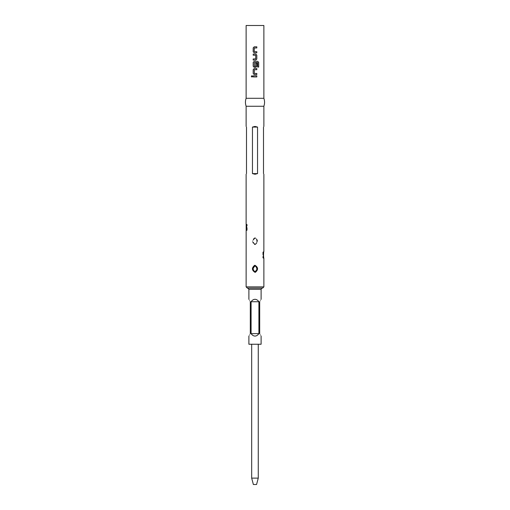 <?xml version="1.0" encoding="UTF-8"?>
<svg xmlns="http://www.w3.org/2000/svg" width="510" height="510" viewBox="0 0 510 510"><rect width="100%" height="100%" fill="white"/><g stroke="black" fill="none" stroke-linecap="round" stroke-linejoin="round"><path stroke-width="0.38" stroke-dasharray="2.55 1.91" d="M251.94 75.703L252.635 76.392L251.94 77.087M263.874 98.283L246.126 98.283M263.874 25.5L246.126 25.5M263.874 106.252L246.126 106.252M263.861 251.538C263.619 251.309 263.294 257.556 263.861 258.462M263.498 127.079C263.995 126.225 263.995 126.225 263.498 127.079L263.498 173.604C263.995 174.465 263.995 174.465 263.498 173.604M255 244.692C258.188 242.76 258.391 240.459 255.618 237.787L255 237.679C251.812 239.617 251.608 241.918 254.388 244.59L255 244.692M255 174.248L257.544 173.604L257.544 127.079L255 126.435L252.456 127.079L252.456 173.604L255 174.248M254.528 238.081L255.491 238.087C257.862 240.478 257.703 242.575 255 244.373L254.515 244.29C252.138 241.899 252.297 239.802 255 237.998L255.618 237.787M263.542 251.851C263.122 254.165 263.128 256.275 263.555 258.188L263.542 258.156C263.122 255.835 263.128 253.725 263.555 251.812L263.836 251.659M255 244.373C257.735 242.518 257.869 240.408 255.395 238.055L255 237.998C252.265 239.853 252.131 241.963 254.605 244.322L255 244.373M254.694 244.009C252.463 241.67 252.667 239.783 255.306 238.361C257.537 240.701 257.333 242.588 254.694 244.009L254.605 244.322M262.809 257.869L263.128 258.181L263.128 251.812L263.128 258.188L263.861 258.43M262.809 252.131L263.861 251.57M262.809 252.176L262.809 257.824L263.128 251.87M255 265.627L255.395 265.678C257.869 268.037 257.735 270.147 255 272.002L254.605 271.938M246.502 173.604C246.005 174.465 246.005 174.465 246.502 173.604L246.502 127.079C246.005 126.225 246.005 126.225 246.502 127.079M246.151 230.781C246.285 231.393 246.783 225.127 246.151 223.973L246.151 224.017M246.47 224.272C246.878 226.663 246.872 228.76 246.445 230.565L246.47 230.475C246.878 228.085 246.872 225.987 246.445 224.19L246.872 224.19L246.872 230.565L246.872 224.19L247.191 224.508M247.191 230.239L246.151 230.718M247.191 230.201L247.191 224.547L246.872 230.507M259.698 301.748C261.547 298.548 261.547 298.548 259.698 301.748L259.698 333.623C261.547 336.829 261.547 336.829 259.698 333.623M261.107 344.25L248.893 344.25M255 336.071C256.466 336.045 257.767 335.229 258.908 333.623L258.908 301.748C257.767 300.148 256.466 299.332 255 299.3C253.534 299.332 252.233 300.148 251.092 301.748L251.092 333.623C252.233 335.229 253.534 336.045 255 336.071M258.264 344.25L251.672 344.25L258.264 344.25L258.264 478.125L251.672 478.125L253.374 484.5L256.562 484.5L258.264 478.125M251.672 344.25L251.672 478.125M250.302 333.623C248.453 336.829 248.453 336.829 250.302 333.623L250.302 301.748C248.453 298.548 248.453 298.548 250.302 301.748M251.092 301.748L258.908 301.748M251.092 333.623L258.908 333.623M252.456 173.604L257.544 173.604M252.456 127.079L257.544 127.079M256.817 75.837L253.19 75.837M256.817 76.953L253.19 76.953M254.229 74.568L256.817 74.568M254.375 73.453L256.817 73.453M256.817 69.698L254.305 69.774L254.375 73.459M254.229 68.582L256.817 68.582M258.691 67.059L257.62 67.059L257.582 62.571M254.229 61.334L257.722 61.334M255.784 67.32L254.222 67.32M257.55 62.571L254.305 62.647L254.305 66.249L255.631 66.326L255.708 63.081L256.817 63.081M253.19 60.072L255.784 60.072M253.19 54.079L255.784 54.079M253.19 58.956L255.714 58.879L255.714 55.271L253.19 55.195M254.229 52.817L256.817 52.817M256.817 47.946L254.305 48.016L254.305 51.625L256.817 51.701M254.229 46.831L256.817 46.831M263.874 286.875L246.126 286.875M255.465 244.296L254.388 244.59M262.809 257.824L263.128 258.13M262.108 288.099L262.65 288.099M246.872 224.241L247.191 224.547M261.107 289.298L248.893 289.298M246.349 225.229L246.451 226.325M246.483 227.339L246.451 228.435M246.343 229.545L246.158 230.705M247.35 288.099L247.892 288.099M263.657 252.82L263.874 251.494M263.542 254.037L263.517 254.987M263.542 255.988L263.657 257.187"/><path stroke-width="0.76" d="M251.296 76.392L251.94 75.703L252.603 76.392L251.94 77.087L251.296 76.392L251.959 75.703M246.126 98.283L263.874 98.283L263.874 25.5L246.126 25.5L246.126 98.283C245.208 100.935 245.208 103.594 246.126 106.252L263.874 106.252C264.792 103.594 264.792 100.935 263.874 98.283M255 76.953L253.19 76.953L253.19 75.837L256.817 75.837L256.817 76.953L255 76.953M254.369 73.453L256.817 73.453L256.817 74.568L254.222 74.568L253.19 73.529L253.19 69.628L254.222 68.582L256.817 68.582L256.817 69.698L254.292 69.774L254.369 73.459M255 67.32L254.222 67.32L253.19 66.281L253.19 62.373L254.222 61.334L257.722 61.334L258.691 62.373L258.691 67.059L257.652 67.059L257.582 62.571L254.369 62.571L254.369 66.326L255.714 66.249L255.714 63.081L256.817 63.081L256.817 66.281L255.784 67.32L255 67.32M255 60.072L253.19 60.072L253.19 58.956L255.714 58.879L255.714 55.271L253.19 55.195L253.19 54.079L255.784 54.079L256.817 55.125L256.817 59.026L255.784 60.072L255 60.072M255 52.817L254.222 52.817L253.19 51.778L253.19 47.87L254.222 46.831L256.817 46.831L256.817 47.946L254.292 48.016L254.292 51.625L256.817 51.701L256.817 52.817L255 52.817M263.861 258.462L263.861 258.462C263.619 258.678 263.294 252.45 263.861 251.538L263.874 174.248M263.498 173.604C263.995 174.465 263.995 174.465 263.498 173.604L263.498 127.079C263.995 126.225 263.995 126.225 263.498 127.079M255 126.435L257.544 127.079L257.544 173.604L255 174.248L252.456 173.604L252.456 127.079L255 126.435M255 265.308C258.27 267.374 258.398 269.701 255.402 272.276L255 272.321C251.73 270.249 251.596 267.922 254.605 265.347L255 265.308M255.312 271.964L257.078 269.471L256.383 266.392L254.688 265.659L252.922 268.158L253.623 271.243L255.402 272.276M254.694 271.639C257.333 270.211 257.537 268.33 255.306 265.99C252.667 267.412 252.463 269.293 254.694 271.639L254.605 271.938M246.502 127.079C246.005 126.225 246.005 126.225 246.502 127.079L246.502 173.604C246.005 174.465 246.005 174.465 246.502 173.604M246.177 230.654L246.151 223.973C246.279 223.355 246.783 229.621 246.151 230.781L246.126 286.875L263.874 286.875L263.874 258.506M259.698 333.623C261.547 336.829 261.547 336.829 259.698 333.623L259.698 301.748C261.547 298.548 261.547 298.548 259.698 301.748M248.893 336.071L248.893 344.25L261.107 344.25L261.107 336.071M255 299.3C256.466 299.332 257.767 300.148 258.908 301.748L258.908 333.623C257.767 335.229 256.466 336.045 255 336.071C253.534 336.045 252.233 335.229 251.092 333.623L251.092 301.748C252.233 300.148 253.534 299.332 255 299.3M251.672 344.25L251.672 478.125L253.374 484.5L256.562 484.5L258.264 478.125L251.672 478.125M258.264 344.25L258.264 478.125M250.302 301.748C248.453 298.548 248.453 298.548 250.302 301.748L250.302 333.623C248.453 336.829 248.453 336.829 250.302 333.623M252.877 268.795L255 265.627M258.908 333.623L251.092 333.623M258.908 301.748L251.092 301.748M257.544 127.079L252.456 127.079M257.544 173.604L252.456 173.604M253.209 76.953L253.209 75.837M256.798 75.837L256.798 76.953M251.959 77.087L251.341 76.392M254.229 74.568L253.19 73.529M253.209 73.529L253.209 69.628L254.229 68.582M256.798 73.453L256.798 74.568M256.798 68.582L256.798 69.698M257.69 61.334L258.691 62.373M258.647 62.373L258.647 67.059M254.229 67.32L253.209 66.281L253.209 62.373L254.229 61.334M256.798 63.081L256.798 66.281L255.778 67.32M255.778 54.079L256.798 55.125L256.817 59.026M256.798 59.026L255.778 60.072M253.209 55.195L253.209 54.079M253.209 60.072L253.209 58.956M254.229 52.817L253.19 51.778M253.209 51.778L253.209 47.87L254.229 46.831M256.798 51.701L256.798 52.817M256.798 46.831L256.798 47.946M263.849 258.379L263.657 257.187M262.65 288.099L247.35 288.099L262.65 288.099L263.874 286.875M248.893 299.3L248.893 289.298L261.107 289.298C261.77 288.175 262.178 287.767 262.331 288.073M263.874 126.435L263.874 106.252M263.555 251.812L263.555 258.188M256.383 266.392L255.191 265.64M246.126 223.871L246.126 174.248M246.126 126.435L246.126 106.252M246.158 224.043L246.349 225.229M246.451 226.325L246.483 227.339M246.451 228.435L246.343 229.545M248.893 289.298L247.669 288.073M261.107 299.3L261.107 289.298M246.126 286.875L247.35 288.099M253.623 271.237L254.86 271.989M263.657 252.82L263.542 254.037M263.517 254.987L263.542 255.988"/></g></svg>
